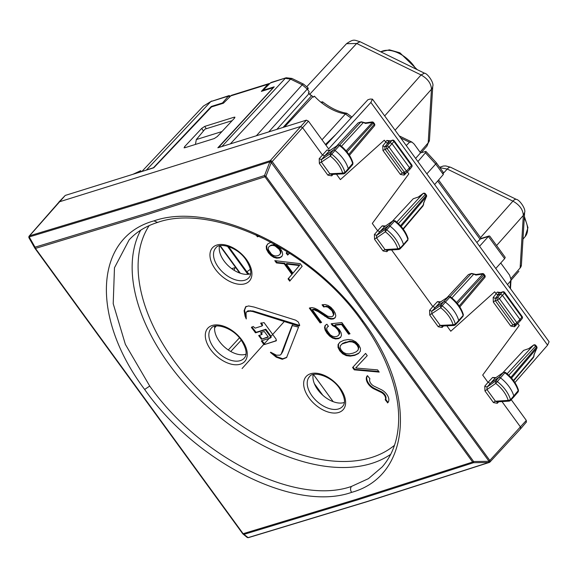 <?xml version="1.0" encoding="UTF-8"?>
<svg xmlns="http://www.w3.org/2000/svg" width="578" height="578" viewBox="0 0 578 578"><rect width="100%" height="100%" fill="white"/><g stroke="black" fill="none" stroke-linecap="round" stroke-linejoin="round"><path stroke-width="0.87" d="M500.736 262.997L509.565 275.128L511.039 279.485L510.475 288.711M307.568 89.489L307.272 89.077L307.864 87.755L308.168 88.167A3.461 0.932 143.9 0 1 307.568 89.489L309.252 91.88L308.349 92.906L308.934 93.715L312.936 96.569A39.152 23.438 41.9 0 0 313.471 97.155L314.418 96.158A39.167 23.452 -138.1 0 0 322.083 103.18L322.596 101.829L320.747 102.111M406.262 145.562L409.506 142.246L411.933 142.08L414.137 144.045L420.538 152.838L425.928 151.458L425.43 152.794L435.696 164.029L426.86 173.855M360.058 41.717L356.669 43.487L346.518 43.697C354.112 38.495 354.263 40.185 360.058 41.724L424.454 73.182L421.059 74.952C427.698 78.709 431.174 83.478 431.463 89.25A8.656 6.264 3.5 0 0 432.763 86.259A8.656 6.264 3.5 0 0 432.763 86.252A8.656 6.264 3.5 0 0 432.77 86.086M195.436 144.435L196.31 139.565L221.959 131.553M232.146 120.657L205.017 129.125L196.31 139.565M263.387 90.739L263.062 90.298L274.21 86.816L218.405 147.614M222.783 103.411L222.458 102.971L211.317 106.453L211.635 106.894M153.228 167.967L211.317 106.453M153.119 167.815L144.124 170.806M223.375 146.068L218.296 147.462M308.522 92.704L310.256 95.088M312.936 96.569L284.557 126.965M314.418 96.158L313.392 97.068M141.841 171.522L203.369 106.114L210.789 101.591L146.574 169.86M229.791 95.832L228.548 95.955L222.465 102.971M270.511 82.849L263.062 90.298M271.465 82.365L270.511 82.856M322.083 103.18L322.098 103.159A39.167 23.452 -138.1 0 0 345.471 113.931L322.018 139.789M346.93 113.353L345.471 113.931A40.034 23.965 -138.1 0 0 351.041 118.006M434.634 184.534L443.319 174.505L435.696 164.029A3.461 0.932 -36.1 0 0 436.296 162.707A3.461 0.932 -36.1 0 0 436.282 162.685M443.102 172.056L443.319 174.505M476.857 242.536L480.737 238.57M489.797 236.2L489.132 235.947L488.41 236.474L504.616 258.698L495.765 268.503M479.574 246.264L488.41 236.474L480.015 239.097M489.761 236.149L505.223 257.383L504.616 258.698M507.491 284.614L510.519 280.995L511.039 279.485M420.538 152.838L415.611 158.401M425.43 152.794L417.894 161.544M248.005 274.312L247.044 273.17L246.885 271.768L248.013 273.062L246.885 271.768L250.404 269.29M249.328 274.116L248.013 273.062M333.181 401.667L313.457 374.501M314.353 383.648L322.784 395.229M214.604 327.936L216.244 326.021M230.745 351.489L241.279 340.153M239.465 337.834L228.281 349.965M231.699 268.654L235.636 267.477M325.956 145.194L367.875 99.763L370.093 99.069L372.449 99.127L370.881 102.436L547.59 345.153L549.093 341.757M407.779 240.224A1.582 0.946 -138.1 0 0 407.88 239.451L407.779 240.224L403.357 245.368A1.734 1.033 -138.1 0 1 403.343 245.39L400.005 248.945L398.885 249.472L386.501 250.26L385.056 249.595L397.787 248.786A24.124 14.443 -138.1 0 0 385.345 231.807L386.704 229.827A25.858 15.483 -138.1 0 1 400.128 248.135L397.787 248.786L399.521 249.154A1.626 0.975 -138.1 0 0 400.005 248.945A1.626 0.975 -138.1 0 0 400.128 248.135L403.473 244.53A25.967 15.541 -138.1 0 0 389.991 226.135A1.734 1.033 -138.1 0 0 388.3 225.803L379.89 231.67L376.668 235.405L374.4 234.502L374.566 239.292A1.734 0.462 -36.1 0 1 376.567 237.926L376.668 235.405L385.114 229.509L392.932 220.868L384.471 226.771L382.21 225.846L385.519 226.005M403.357 245.368A1.734 1.033 -138.1 0 0 403.473 244.53L407.88 239.451A25.815 15.454 -138.1 0 0 394.478 221.172A1.582 0.946 -138.1 0 0 392.932 220.868L395.02 220.745C401.667 225.962 406.031 231.937 408.119 238.678M394.478 221.172L386.704 229.827A1.626 0.975 -138.1 0 0 385.114 229.509L385.345 231.807L376.567 237.926L385.056 249.595A1.734 0.462 -36.1 0 0 383.055 250.953L374.566 239.292M393.134 220.695L384.63 226.627L379.89 231.67L377.629 230.759L382.21 225.846M403.307 229.17L423.017 205.927L423.746 202.878M423.717 203.001L426.391 196.686L423.515 203.218M426.492 196.693A1.734 1.734 0 0 0 426.304 194.981L426.008 195.639A1.734 1.048 40.3 0 1 426.391 196.686L401.146 226.46M426.304 194.981L425.502 193.868A1.734 0.462 143.9 0 1 425.198 194.533L426.008 195.639L400.489 225.738M423.067 193.572L423.132 193.522A1.734 1.069 -137.3 0 1 425.198 194.533L398.394 223.607M392.426 221.193L413.27 198.745L418.407 196.99M413.27 198.745L418.356 197.011M29.131 236.25A1.734 1.04 41.1 0 1 29.268 235.997L59.173 201.881L300.437 126.56L302.504 127.565L322.43 154.947L324.684 155.865L333.311 150.128A1.734 1.033 41.9 0 1 335.002 150.482A25.967 15.541 41.9 0 1 348.332 168.913A1.734 1.033 41.9 0 1 348.216 169.744A1.734 1.033 41.9 0 1 348.202 169.766L344.864 173.321L343.708 173.855M329.648 150.706L327.018 150.027L319.201 158.683L321.462 159.6L321.368 162.107L330.341 156.139A24.124 14.443 41.9 0 1 342.653 173.162L344.994 172.526A25.858 15.483 41.9 0 0 331.714 154.167L330.341 156.139L330.125 153.835A1.626 0.975 41.9 0 1 331.714 154.167L339.488 145.512A25.815 15.454 41.9 0 1 352.746 163.841A1.582 0.946 41.9 0 1 352.638 164.6L348.216 169.744M329.446 150.807L338.144 145.02L340.03 145.085C346.648 150.345 350.969 156.335 352.977 163.068L344.994 172.526A1.626 0.975 41.9 0 1 344.871 173.321M333.116 174.361L331.7 175.857L327.856 175.134L329.857 173.768L342.653 173.162L344.358 173.53M327.856 175.134L319.367 163.466A1.734 0.462 -36.1 0 1 321.368 162.107L329.857 173.768L331.302 174.448L343.751 173.848M338.137 145.027L337.942 145.186A1.582 0.946 41.9 0 1 339.488 145.512L339.958 145.475L339.488 145.512M339.748 144.912L360.795 122.081L363.432 122.464L365.441 123.439L372.355 122.457A1.734 0.368 -98.1 0 0 372.015 121.965L365.621 122.868L361.243 121.792L358.071 122.933L336.62 146.032M372.015 121.965A1.734 1.734 0 0 1 373.655 122.659L347.002 151.906M373.655 122.659L374.465 123.771A1.734 0.462 143.9 0 1 374.168 124.429A1.734 1.048 -139.7 0 1 374.385 125.91L349.452 155.316M387.224 249.934L386.892 251.668L383.055 250.953M331.7 175.857L332.047 174.115M384.305 140.187L340.391 179.614L384.305 140.187L385.772 142.202L382.788 145.786L382.947 150.475L387.029 148.467L404.47 172.417A1.734 1.308 72.7 0 0 405.908 173.039A1.734 1.308 72.7 0 0 406.341 172.771A1.734 1.055 44.3 0 0 406.637 172.598A1.734 1.055 44.3 0 0 406.479 171.052L402.389 173.068L384.948 149.117L384.883 146.769L386.942 146.126A1.734 1.019 -140.4 0 1 389.045 147.094A1.734 0.462 143.9 0 1 387.029 148.467A1.734 1.308 -107.3 0 1 386.942 146.126L391.906 140.468A1.734 1.25 71 0 1 392.296 140.208A1.734 1.734 0 0 1 394.261 140.844M404.152 175.127L400.388 174.433A1.734 0.462 -36.1 0 1 402.389 173.068L404.282 173.414L404.152 175.127L407.36 171.854L408.834 173.877L372.304 223.448L377.629 230.759L374.4 234.502M385.772 142.202L387.838 143.214L389.875 142.578L391.942 143.59L409.6 167.851L409.499 169.535M411.24 164.896L411.471 165.554A1.734 1.04 39.1 0 1 411.717 166.999L409.788 169.361M411.717 166.999A1.734 1.734 0 0 0 411.76 164.875L394.254 140.83A1.734 0.462 143.9 0 1 393.958 141.494L411.471 165.554L406.479 171.052L389.045 147.094L393.958 141.494A1.734 1.077 -136.1 0 0 391.906 140.468L388.951 141.48L392.296 140.208M385.533 141.87L386.906 140.447L388.951 141.48L387.029 143.467M269.875 83.492L267.881 84.301L261.379 91.367L273.3 87.639L217.855 147.787L306.391 120.152L308.45 121.156L328.636 148.886L370.881 102.436M514.926 382.593L547.59 345.153M511.227 399.687L526.312 420.408L526.211 422.092M501.979 401.565L520.576 427.12L520.475 428.804M502.809 372.817L523.654 350.376L528.74 348.635M446.837 325.826L450.775 331.237L494.689 291.811L496.162 293.834L498.229 294.845L500.259 294.209L502.325 295.221L519.99 319.475L516.869 322.676A1.734 0.462 143.9 0 1 514.861 324.048L510.771 326.057L514.543 326.758L517.751 323.485L519.225 325.508L482.688 375.079L488.013 382.39L492.601 377.477L495.202 378.156M447.004 297.663L468.462 274.557L471.626 273.423L476.012 274.499L482.399 273.589A1.734 0.368 -98.1 0 1 482.738 274.088A1.734 1.069 42.7 0 1 483.743 274.947L457.393 303.537M391.588 249.942L432.821 306.571L437.409 301.658L439.648 302.59L448.326 296.817A1.582 0.946 41.9 0 1 449.879 297.135L445.392 302.106A25.967 15.541 41.9 0 1 458.722 320.544A1.734 1.033 41.9 0 1 458.607 321.368A1.734 1.033 41.9 0 1 458.585 321.39L455.254 324.952A1.626 0.975 41.9 0 1 455.24 324.959A1.626 0.975 41.9 0 0 455.377 324.157L463.13 315.472A1.582 0.946 41.9 0 1 463.021 316.224L458.607 321.368M336.454 174.202L340.391 179.614M153.965 220.875C94.185 237.269 90.37 317.358 144.652 389.471C196 462.451 294.556 512.491 351.612 492.362C411.319 476.041 417.526 393.286 363.172 321.252C311.896 248.2 210.948 200.819 153.965 220.875L157.57 222.422C211.635 202.965 311.636 249.255 361.922 321.238L361.907 321.216M363.172 321.252L361.922 321.238C371.09 333.846 378.633 346.648 384.558 359.639C398.191 390.396 401.941 417.489 395.822 440.906C393.069 451.042 388.517 459.727 382.174 466.952L368.504 478.62L351.453 486.43C295.849 506.061 199.793 457.212 149.724 386.046L125.368 344.365L113.209 303.681L114.473 267.766L129.125 239.899C136.444 231.923 145.923 226.099 157.57 222.422M325.428 144.471L335.804 134.522M214.265 138.554L184.722 147.78L184.512 146.769L201.693 128.41L204.728 126.394L234.249 117.175L234.466 118.179L217.306 136.531L214.265 138.554M234.964 117.197L234.249 117.175L234.711 117.89M268.994 83.593L231.337 95.348L223.426 103.216L211.497 106.937L153.777 167.793L65.242 195.429L58.877 202.054M184.021 147.773L184.722 147.78M494.689 291.811L450.775 331.237M308.45 121.156L271.32 162.505L270.229 160.662L306.391 120.152M29.153 238.122A1.734 1.098 -29.6 0 1 29.073 237.999A1.734 1.098 -29.6 0 1 29.211 236.944L29.586 235.81L148.532 199.793L270.193 160.691L269.854 161.818A1.734 0.433 21.3 0 0 271.277 162.534L489.703 462.227A1.734 1.734 0 0 0 490.014 461.959A1.734 1.026 42.7 0 1 489.71 462.147L488.836 461.287A1.734 0.462 143.9 0 0 489.819 460.456A1.734 1.026 42.7 0 1 490.014 461.959L520.792 428.601M35.027 248.432L242.659 533.624A1.734 0.462 -36.1 0 0 242.681 533.675L34.991 248.396A1.734 0.462 -36.1 0 1 34.969 248.352A1.734 1.098 -29.6 0 1 34.882 248.229A1.734 1.098 -29.6 0 1 35.027 247.174L29.211 236.944L148.178 200.92L269.854 161.818L264.5 175.531L264.934 176.767L148.958 213.99L35.439 248.417L243.121 533.696L356.619 499.24L472.616 462.046L473.563 462.696L488.75 462.487L367.044 501.56L248.099 537.619A1.734 1.626 129.2 0 1 247.001 537.273L247.001 537.273A1.734 1.626 129.2 0 1 246.994 537.265M440.031 302.337L431.845 311.224L429.591 310.314L432.821 306.571L435.075 307.496L443.702 301.759A1.734 1.033 41.9 0 1 445.392 302.106L442.105 305.798A25.858 15.483 41.9 0 1 455.377 324.157L453.036 324.785L454.135 325.479M455.254 324.952L454.098 325.479L441.686 326.071L440.248 325.4A1.734 0.462 -36.1 0 0 438.24 326.758L429.75 315.097A1.734 0.462 -36.1 0 1 431.752 313.738L440.732 307.771A24.124 14.443 41.9 0 1 453.036 324.785L440.248 325.4L431.752 313.738L431.845 311.224L440.515 305.466A1.626 0.975 41.9 0 1 442.105 305.798L440.732 307.771L440.515 305.466L443.702 301.759L448.528 296.651L450.414 296.716C457.039 301.969 461.352 307.966 463.368 314.699L463.13 315.472A25.815 15.454 41.9 0 0 449.879 297.135L450.349 297.099M450.132 296.536L471.178 273.712L473.823 274.088L475.824 275.07L482.738 274.088L456.541 302.511M484.046 274.29L483.743 274.947L484.552 276.06A1.734 0.462 143.9 0 0 484.855 275.395L484.046 274.29A1.734 1.734 0 0 0 482.399 273.589M510.396 400.568A1.626 0.975 -138.1 0 0 510.519 399.766L508.178 400.41L509.904 400.785A1.626 0.975 -138.1 0 0 510.396 400.576L513.726 397.014A1.734 1.033 -138.1 0 0 513.748 396.999A1.734 1.033 -138.1 0 0 513.856 396.154A25.967 15.541 -138.1 0 0 500.382 377.766A1.734 1.033 -138.1 0 0 498.691 377.434L490.281 383.301L488.013 382.39L484.783 386.133L487.059 387.036L486.958 389.558L484.949 390.923L484.783 386.133M497.094 381.451A1.626 0.975 -138.1 0 0 495.505 381.14L503.322 372.492L494.855 378.395L487.059 387.036L495.505 381.14L495.736 383.438L504.869 372.796A1.582 0.946 -138.1 0 0 503.322 372.492L505.41 372.377C512.057 377.586 516.421 383.568 518.502 390.309L510.519 399.766A25.858 15.483 -138.1 0 0 497.094 381.451M498.72 401.775L497.282 403.3L493.446 402.584A1.734 0.462 -36.1 0 1 495.447 401.219L486.958 389.558L495.736 383.438A24.124 14.443 -138.1 0 1 508.178 400.41L495.447 401.219L496.885 401.891L509.276 401.103L510.388 400.576M518.502 390.309L518.163 391.848A1.582 0.946 -138.1 0 0 518.271 391.082A25.815 15.454 -138.1 0 0 504.869 372.796L505.353 372.774M495.021 378.25L503.489 372.348M513.697 380.794L533.4 357.558L534.137 354.509M534.101 354.632L536.781 348.317L533.906 354.849M536.883 348.324A1.734 1.734 0 0 0 536.695 346.605L536.398 347.27A1.734 1.048 40.3 0 1 536.781 348.317L511.53 378.091M536.695 346.605L535.885 345.5A1.734 0.462 143.9 0 1 535.589 346.157A1.734 1.069 -137.3 0 0 533.523 345.153L533.458 345.203M523.654 350.376L528.791 348.621M442.437 325.746L442.091 327.48L443.499 325.985M497.282 403.3L497.615 401.565M504.11 292.461L504.341 293.118L499.428 298.725L497.42 300.098L514.861 324.048A1.734 1.308 -107.3 0 0 516.298 324.67A1.734 1.734 0 0 0 517.021 324.222A1.734 1.055 -135.7 0 0 516.869 322.676L499.428 298.725A1.734 1.019 39.6 0 0 497.333 297.749A1.734 1.308 72.7 0 0 497.42 300.098L495.339 300.748A1.734 0.462 -36.1 0 0 493.337 302.106L510.771 326.057M504.645 292.461L522.158 316.52A1.734 0.462 143.9 0 1 521.862 317.178L519.99 319.475L519.889 321.166M520.214 320.949L517.021 324.222A1.734 1.055 -135.7 0 1 516.732 324.403A1.734 1.308 -107.3 0 1 516.298 324.67L514.232 325.313M499.76 292.844L502.296 292.092A1.734 1.25 -109 0 1 502.679 291.839L499.746 292.851M500.794 292.49L497.297 292.078L499.341 293.111L497.412 295.098M489.674 462.176L488.75 462.487L489.674 462.176M141.415 171.652L140.707 170.683L132.954 174.296M139.197 172.345L140.707 170.683M65.242 195.429L29.586 235.795A1.734 1.655 165.1 0 0 28.9 237.58A1.734 1.655 165.1 0 0 28.9 237.587A1.734 1.655 165.1 0 0 29.03 237.919M526.312 420.408L489.819 460.456L272.296 161.674A1.734 1.019 -138.5 0 0 270.229 160.662L271.277 162.534L265.931 176.247A1.734 0.462 143.9 0 1 264.934 176.767L472.616 462.046A1.734 0.462 143.9 0 0 473.62 461.526L265.931 176.247A1.734 0.433 21.3 0 1 264.5 175.531L148.532 212.755L35.027 247.174L35.439 248.417A1.734 0.462 -36.1 0 1 34.991 248.396A1.734 1.734 0 0 1 34.882 248.229L29.073 237.999A1.734 1.734 0 0 1 28.907 237.594L28.907 237.594A1.734 1.655 165.1 0 1 29.586 235.81L29.586 235.795A1.734 1.04 41.1 0 0 29.268 235.997A1.734 1.734 0 0 0 28.9 237.587M248.078 537.598A1.734 1.662 -14 0 0 249.067 537.287L248.099 537.619L243.121 533.696A1.734 0.462 -36.1 0 1 242.681 533.675A1.734 1.734 0 0 0 242.984 533.993L242.984 533.993A1.734 1.626 129.2 0 1 242.709 533.704M313.197 374.558A22.065 13.215 -138.1 0 0 317.763 389.688A22.065 13.215 -138.1 0 0 344.322 402.483M219.496 245.845A22.065 13.215 -138.1 0 0 224.054 260.974A22.065 13.215 -138.1 0 0 250.614 273.77M214.843 326.281A22.065 13.215 -138.1 0 0 219.402 341.41A22.065 13.215 -138.1 0 0 245.961 354.206M300.278 263.684L274.781 260.649L276.429 262.918L284.195 263.792L291.933 274.42L288.061 278.892L289.708 281.154L302.164 266.277L300.278 263.684M309.866 307.908L309.338 308.11L320.104 322.907L321.585 322.445L312.366 309.779L313.948 309.772L318.008 311.528L328.181 318.29L330.927 319.128L333.318 318.94L335.153 317.77L335.811 315.826L335.269 313.305L333.585 310.321L330.898 307.337L328.037 305.415L325.06 304.534L322.04 304.787L323.615 306.954L325.833 306.665L328.001 307.236L331.982 310.747L333.557 314.598L333.036 315.928L331.693 316.795L327.784 316.282L317.308 309.447L314.483 308.153L312.033 307.633L309.866 307.908M367.464 375.657A9.624 5.766 -138.1 0 0 374.551 388.445L374.089 388.958A9.624 5.766 -138.1 0 1 367.247 375.859A9.624 5.766 -138.1 0 1 367.442 375.657L369.927 378.756A5.729 3.432 -138.1 0 0 374.219 386.256L381.046 389.536A9.624 5.766 -138.1 0 1 387.889 402.635A9.624 5.766 -138.1 0 1 387.694 402.837L388.062 402.418M374.551 388.445L381.379 391.718A5.729 3.432 -138.1 0 1 385.671 399.225L385.208 399.745L387.694 402.837M385.208 399.745A5.729 3.432 -138.1 0 0 380.916 392.238L381.379 391.718M374.089 388.958L380.916 392.238M367.24 355.658L365.592 353.396L352.587 367.521L354.285 369.848L379.204 372.095L377.607 369.898L355.665 368.013L367.24 355.658L355.665 368.013M348.238 339.524L343.787 340.312L340.03 342.089L338.101 344.466L338.022 347.385L339.756 350.788L342.653 353.794L346.222 355.622L350.225 356.142L354.726 355.376L358.432 353.577L360.369 351.2L360.419 348.245L358.736 344.871L355.788 341.844L352.269 340.037L348.238 339.524M328.441 326.346L326.888 324.215L325.096 325.493L324.533 327.524L325.132 330.074L326.91 333.145L329.605 336.085L332.487 338.043L335.515 338.954L338.484 338.672L340.608 337.364L341.482 335.319L341.049 332.675L339.373 329.612L334.77 325.291L341.569 324.54L348.613 334.214L350.015 333.781L341.844 322.56L331.158 323.767L332.473 325.566L335.204 327.047L337.711 329.691L338.968 331.996L339.235 333.968L338.47 335.45L336.779 336.461L334.532 336.721L332.343 336.158L330.226 334.806L327.069 330.558L326.693 328.701L327.141 327.271L328.441 326.346M271.06 242.24L267.867 243.808L266.27 246.156L266.422 249.169L268.358 252.716L270.93 255.49L273.741 257.355L276.667 258.171L279.557 257.911L281.761 256.625L282.664 254.609L282.295 252.066L280.691 249.104L277.375 245.794L273.647 244.14L274.348 244.024M287.317 251.697L286.175 253.07L287.627 255.071L289.347 252.991M256.003 234.849L257.42 236.807L259.117 236.272M299.404 325.797L299.671 325.111L298.226 321.917L295.676 320.183L254.089 307.055L248.598 305.935L245.636 306.839L244.104 310.689L245.086 316.224L246.257 318.955L246.018 313.124L246.611 311.817L249.963 311.137L252.6 311.491L298.486 326.021L299.332 325.891M270.425 352.45L276.255 357.19L282.302 359.292L286.587 357.551L298.523 327.148L292.078 325.501L281.096 354.278L279.99 355.152L276.436 355.203L270.641 352.212M251.408 327.48L255.592 332.827L265.403 329.763L270.468 336.699L270.388 338L261.357 340.839L263.705 344.372L264.218 344.625L276.125 340.876L276.168 339.221L264.03 322.575L260.656 323.348L261.95 325.125L261.913 326.014L255.136 328.138L253.222 326.498L251.408 327.48L251.849 326.938M261.119 322.835L262.412 324.612L262.593 325.363L261.913 326.014M264.334 344.589L276.486 340.608M271.248 337.263L270.388 338M260.584 332.632L261.74 334.583L258.662 335.543L261.386 339.279L268.38 337.097L264.312 331.512L261.01 332.502M286.276 264.03L299.361 265.54L292.945 273.184L286.276 264.03L286.739 263.51L299.823 265.027L292.945 273.184M340.074 347.797L340.355 345.695L342.118 343.932L349.112 341.75L352.313 341.959L354.957 343.151L357.175 345.355L358.374 347.84L358.136 349.965L356.373 351.727L353.129 353.136L349.35 353.917L346.186 353.7L343.484 352.486L341.316 350.304L340.074 347.797M268.423 249.913L268.257 248.034L269.045 246.539L270.815 245.585L272.895 245.375L275.114 245.975L279.08 249.248L280.265 251.408L280.467 253.28L279.651 254.703L277.859 255.707L275.663 255.989L273.517 255.49L271.501 254.19L268.423 249.913M276.429 262.918L276.898 262.398L284.658 263.279L292.396 273.907L288.523 278.379L290.156 280.619M275.699 260.765L276.898 262.398M284.195 263.792L284.658 263.279M291.933 274.42L292.396 273.907M288.061 278.892L288.523 278.379M299.361 265.54L299.823 265.027M320.104 322.907L321.361 322.141M310.01 307.886L320.566 322.394M312.366 309.779L312.828 309.266L314.41 309.259L316.311 309.873L328.644 317.777L331.389 318.608L333.781 318.427L335.247 317.488M313.948 309.772L314.41 309.259M315.848 310.386L316.311 309.873M318.008 311.528L318.471 311.007M320.595 313.254L321.057 312.734M324.634 316.18L325.096 315.66M328.181 318.29L328.644 317.777M330.927 319.128L331.389 318.608M333.318 318.94L333.781 318.427M323.615 306.954L326.303 306.145L328.463 306.723L330.5 308.096L333.636 312.315L334.019 314.085L333.036 315.928M322.835 304.722L324.085 306.441M325.833 306.665L326.303 306.145M328.001 307.236L328.463 306.723M330.038 308.616L330.5 308.096M331.982 310.747L332.444 310.227M333.174 312.828L333.636 312.315M333.557 314.598L334.019 314.085M387.498 402.895L388.134 402.324M385.671 399.225L387.968 402.375M354.285 369.848L354.748 369.335L378.771 371.495M353.057 367.016L354.748 369.335M338.101 344.466L338.564 343.946L338.491 346.872L340.218 350.275L343.115 353.274L346.684 355.102L350.687 355.622L355.188 354.863L358.83 353.093M340.102 342.06L338.564 343.946M338.022 347.385L338.491 346.872M339.756 350.788L340.218 350.275M342.653 353.794L343.115 353.274M346.222 355.622L346.684 355.102M350.225 356.142L350.687 355.622M354.726 355.376L355.188 354.863M345.413 342.544L349.574 341.237L352.775 341.446L355.419 342.631L357.637 344.835L358.837 347.32L358.136 349.965M349.112 341.75L349.574 341.237M352.313 341.959L352.775 341.446M354.957 343.151L355.419 342.631M357.175 345.355L357.637 344.835M358.374 347.84L358.837 347.32M340.355 345.695L342.581 343.419L345.875 342.024M342.118 343.932L342.581 343.419M324.533 327.524L324.995 327.004L325.595 329.561L327.372 332.625L330.067 335.572L332.95 337.53L335.977 338.433L338.946 338.152L340.738 337.046M325.501 325.204L324.995 327.004M325.132 330.074L325.595 329.561M326.91 333.145L327.372 332.625M329.605 336.085L330.067 335.572M332.487 338.043L332.95 337.53M335.515 338.954L335.977 338.433M338.484 338.672L338.946 338.152M334.77 325.291L335.233 324.778L342.031 324.027L349.076 333.701L349.791 333.477M341.569 324.54L342.031 324.027M348.613 334.214L349.076 333.701M332.473 325.566L332.935 325.053L335.666 326.534L338.173 329.171L339.43 331.483L339.698 333.448L338.47 335.45M331.931 323.68L332.935 325.053M335.204 327.047L335.666 326.534M337.711 329.691L338.173 329.171M338.968 331.996L339.43 331.483M339.235 333.968L339.698 333.448M327.141 327.271L328.347 326.223M287.627 255.071L289.152 253.648M286.674 252.615L288.09 254.558M266.27 246.156L266.733 245.643L266.892 248.656L268.821 252.196L271.393 254.977L274.203 256.842L277.137 257.658L280.019 257.398L281.912 256.292M268.033 243.728L266.733 245.643M266.422 249.169L266.892 248.656M268.358 252.716L268.821 252.196M270.93 255.49L271.393 254.977M273.741 257.355L274.203 256.842M276.667 258.171L277.137 257.658M279.557 257.911L280.019 257.398M270.815 245.585L271.277 245.072L273.358 244.862L277.693 246.77L280.727 250.895L280.93 252.767L279.651 254.703M272.895 245.375L273.358 244.862M275.114 245.975L275.576 245.462M277.23 247.283L277.693 246.77M279.08 249.248L279.542 248.728M280.265 251.408L280.727 250.895M280.467 253.28L280.93 252.767M269.045 246.539L271.277 245.072M257.42 236.807L258.641 236.055M257.246 235.412L257.882 236.286M246.098 306.318L244.566 310.169L246.098 317.026M246.611 311.817L247.955 310.82L253.063 310.978L299.707 325.457M272.05 353.042L276.718 356.669L282.765 358.772L286.811 357.283M292.54 324.988L282.743 351.648L281.096 354.278M255.628 332.82L256.09 332.299L251.871 326.967M256.09 332.299L265.866 329.25L270.93 336.179L270.851 337.48M265.403 329.763L265.866 329.25M264.803 344.069L261.848 340.666M261.386 339.279L268.163 336.793M259.349 335.334L261.848 338.766M261.74 334.583L262.202 334.07L261.032 332.473M284.275 321.527L242.081 368.547M380.786 51.847A26.01 15.57 41.9 0 1 415.9 69.006M524.376 216.447L527.96 227.66L525.106 236.648A26.01 15.57 -138.1 0 0 524.282 218.043M480.528 237.616L512.917 201.137A8.656 2.969 -64 0 1 516.313 199.367C519.434 199.576 526.153 209.171 524.622 212.437L523.328 215.428C523.032 209.655 519.564 204.894 512.917 201.137L447.256 169.051A8.656 2.969 -64 0 1 450.652 167.28L516.313 199.367A8.656 2.969 -64 0 1 516.378 199.403M420.062 152.18L428.19 142.853A8.656 6.264 3.5 0 0 429.483 139.862L432.763 86.252M421.297 152.599L426.961 146.097L428.19 142.853L431.463 89.25L395.085 130.216M424.512 73.218L424.454 73.182C427.655 73.428 434.288 83.088 432.756 86.259M443.608 173.003L447.256 169.051L439.937 167.714M309.7 94.322L356.669 43.487L421.059 74.952L384.681 115.918M496.596 245.534L523.328 215.428L520.113 267.997L510.995 278.466M521.407 265.006L521.407 265.006A8.656 6.264 -176.5 0 1 520.113 267.997L521.407 265.006L524.622 212.437M311.463 95.854L283.054 127.435M308.934 93.715L276.869 129.364M228.426 96.085L210.789 101.591L229.126 95.58M229.307 97.01L228.548 95.955M268.748 131.9L307.272 89.077L302.215 84.807L256.379 135.758M307.864 87.755L303.551 84.121A3.461 1.192 -64 0 0 302.215 84.807L290.561 79.114L230.333 143.893M303.58 84.135A3.461 1.192 -64 0 0 303.558 84.121L291.897 78.42L290.561 79.114L285.286 78.333L222.133 146.27M291.897 78.427L286.189 77.763L270.367 82.994M510.519 280.995L510.078 288.169M409.506 142.246L400.72 137.947M437.69 181.008L479.993 239.111M220.232 245.686L240.296 273.242M247.044 273.17L227.429 246.228M246.885 271.768L228.534 246.56M238.909 272.737L239.09 272.224M234.126 270.302L235.058 267.607M403.068 228.845L423.414 204.85L423.739 202.943M396.754 222.14L423.132 193.522L418.19 197.206M330.125 153.835L337.942 145.186L329.265 150.959L324.684 155.865L321.462 159.6L330.125 153.835M346.15 150.88L372.355 122.457A1.734 1.069 42.7 0 1 373.359 123.324L374.168 124.429L348.809 154.34M341.49 146.263L363.432 122.464L364.263 122.652M358.071 122.933L361.243 121.792M388.337 250.144L386.892 251.668M330.341 150.208L327.018 150.027M319.201 158.683L319.367 163.466M387.838 143.214L384.883 146.769L382.788 145.786M400.388 174.433L382.947 150.475M386.906 140.447L390.41 140.859M495.902 377.636L492.601 377.477M495.917 293.501L497.297 292.078M440.725 301.839L437.409 301.658M140.692 230.196A169.665 101.576 41.9 0 0 195.595 395.439A169.665 101.576 41.9 0 0 371.676 463.426A169.665 101.576 -138.1 0 0 390.714 454.315M149.146 225.615A165.337 98.983 41.9 0 0 174.209 361.091A165.337 98.983 41.9 0 0 371.517 457.501A165.337 98.983 -138.1 0 0 394.499 445.277M206.317 128.721L204.728 126.394M267.881 84.301L230.203 96.071M493.446 402.584L484.949 390.923M496.162 293.834L493.179 297.417L493.337 302.106M438.24 326.758L442.091 327.48M429.591 310.314L429.75 315.097M489.674 462.234L489.66 462.255A1.734 1.734 0 0 1 489.241 462.458L367.536 501.531L248.583 537.591A1.734 1.734 0 0 1 247.001 537.273L242.984 533.993A1.734 1.626 129.2 0 0 244.082 534.339L357.572 499.891L473.563 462.696L473.62 461.526L488.8 461.316L488.75 462.487M451.88 297.894L473.823 274.088L474.654 274.275M468.462 274.557L471.626 273.423M459.192 305.972L484.552 276.06A1.734 1.048 -139.7 0 1 484.776 277.534A1.734 1.734 0 0 0 484.841 275.381M513.459 380.476L533.805 356.481L534.13 354.574M510.88 377.362L536.398 347.27L535.589 346.157L508.785 375.238M507.144 373.764L533.523 345.153L528.574 348.837M498.229 294.845L495.267 298.4L497.333 297.749L502.296 292.092A1.734 1.077 43.9 0 1 504.341 293.118L521.862 317.178A1.734 1.04 -140.9 0 1 522.1 318.63A1.734 1.734 0 0 0 522.151 316.506M493.179 297.417L495.267 298.4L495.339 300.748L512.773 324.699L514.666 325.046L514.543 326.758M351.612 492.362C350.261 490.18 350.21 488.2 351.453 486.43M489.609 462.198L488.706 462.494M144.652 389.471L149.724 386.046M184.512 146.769L185.206 147.628M203.456 131.004L201.693 128.41M309.562 376.603A22.253 13.323 -138.1 0 0 312.062 395.944A22.253 13.323 -138.1 0 0 342.682 406.32C345.868 402.801 344.806 396.768 339.496 388.235C330.984 375.541 312.77 370.91 309.562 376.603M309.078 397.975A24.847 14.876 -138.1 0 0 338.722 412.461A24.847 14.876 -138.1 0 0 340.204 388.257A24.847 14.876 -138.1 0 0 310.552 373.764A24.847 14.876 -138.1 0 0 309.078 397.975M215.854 247.89A22.253 13.323 -138.1 0 0 218.361 267.231A22.253 13.323 -138.1 0 0 248.974 277.606C252.16 274.08 251.098 268.055 245.787 259.522C237.276 246.82 219.062 242.189 215.854 247.89M215.37 269.254A24.847 14.876 -138.1 0 0 245.021 283.747A24.847 14.876 -138.1 0 0 246.495 259.536A24.847 14.876 -138.1 0 0 216.851 245.05A24.847 14.876 -138.1 0 0 215.37 269.254M211.201 328.326A22.253 13.323 -138.1 0 0 213.708 347.667A22.253 13.323 -138.1 0 0 244.321 358.042C247.507 354.524 246.445 348.491 241.134 339.958C232.623 327.256 214.409 322.625 211.201 328.326M241.85 339.972A24.847 14.876 -138.1 0 0 212.198 325.486A24.847 14.876 -138.1 0 0 210.717 349.697A24.847 14.876 -138.1 0 0 240.369 364.183A24.847 14.876 -138.1 0 0 241.85 339.972M244.104 310.689L244.566 310.169M245.086 316.224L245.549 315.711M247.492 311.332L247.955 310.82M249.963 311.137L250.426 310.617M252.6 311.491L253.063 310.978M258.164 313.24L258.626 312.727M269.969 316.997L270.432 316.477M281.551 320.66L282.013 320.147M289.542 323.203L290.004 322.683M298.486 326.021L298.949 325.501M282.302 359.292L282.765 358.772M290.279 330.392L290.741 329.879M288.465 335.312L288.935 334.799M286.37 340.955L286.833 340.435M284.521 345.976L284.983 345.463M282.274 352.168L282.743 351.648M276.255 357.19L276.718 356.669M275.164 341.208L275.627 340.688M261.95 325.125L262.412 324.612M255.108 332.567L255.57 332.047M264.999 329.886L265.461 329.373M265.692 330.139L266.155 329.626M270.468 336.699L270.93 336.179M261.408 341.215L261.87 340.702M263.705 344.372L264.168 343.859M264.218 344.625L264.681 344.105M380.714 51.81L389.399 49.838L399.918 52.808L417.251 69.663M525.106 236.648L522.989 239.111M439.62 167.28L443.297 166.031L445.811 165.944L450.587 167.252M426.954 146.104L429.483 139.862M346.525 43.69L306.889 86.584M510.988 280.301L518.885 271.241M203.369 106.114L211.692 101.02M230.066 96.208L229.755 95.782M286.189 77.763L271.458 82.358M322.596 101.829C330.688 108.137 338.715 111.937 346.67 113.23M346.894 113.324L351.951 117.023M443.174 172.165L436.296 162.707L425.921 151.458M480.73 238.562L489.132 235.947M411.789 142.015L399.196 135.859M438.572 179.989L481.127 238.439M219.828 245.766L239.675 273.026M372.442 99.113L549.1 341.764M423.009 205.927L423.66 204.272M425.509 193.883A1.734 1.734 0 0 0 423.06 193.5L418.313 197.04M352.977 163.068L352.638 164.6M374.363 125.939A1.734 1.734 0 0 0 374.457 123.757M403.841 173.689L405.908 173.039A1.734 1.734 0 0 0 406.637 172.598L409.78 169.368M463.368 314.692L463.021 316.224M484.776 277.534L459.835 306.947M518.163 391.848L513.748 396.999M533.4 357.558L534.05 355.904M535.9 345.514A1.734 1.734 0 0 0 533.451 345.131L528.704 348.671M439.829 302.431L448.528 296.651M504.652 292.468A1.734 1.734 0 0 0 502.679 291.839M522.1 318.63L520.222 320.942M526.529 421.889L520.8 428.594"/></g></svg>
